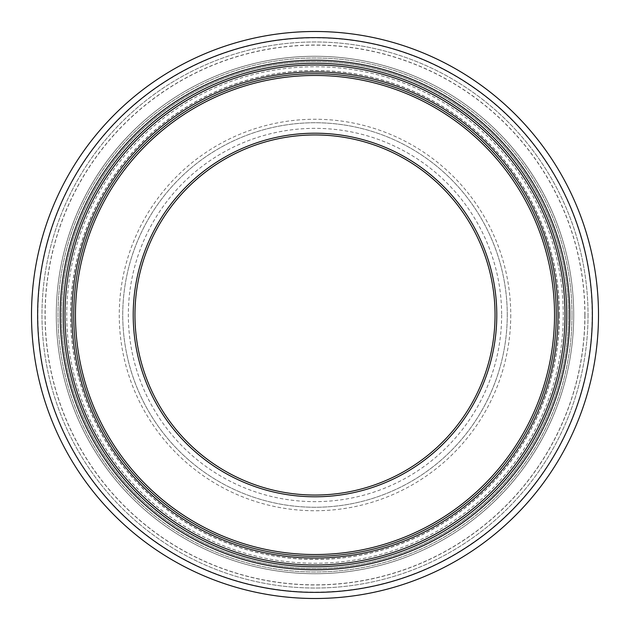 <?xml version="1.0" encoding="UTF-8"?>
<svg xmlns="http://www.w3.org/2000/svg" width="630" height="630" viewBox="0 0 630 630"><rect width="100%" height="100%" fill="white"/><g stroke="black" fill="none" stroke-linecap="round" stroke-linejoin="round"><path stroke-width="0.47" stroke-dasharray="3.15 2.36" d="M495.046 315A180.046 180.046 0 0 1 224.981 470.925A180.046 180.046 0 0 1 224.981 159.075A180.046 180.046 0 0 1 495.046 315M598.5 315A283.5 283.5 0 0 1 173.25 560.519A283.5 283.5 0 0 1 173.25 69.481A283.5 283.5 0 0 1 598.5 315M566.748 315A251.748 251.748 0 0 1 189.126 533.019A251.748 251.748 0 0 1 189.126 96.981A251.748 251.748 0 0 1 566.748 315A251.748 251.748 0 0 1 189.126 533.019A251.748 251.748 0 0 1 189.126 96.981A251.748 251.748 0 0 1 566.748 315A251.748 251.748 0 0 0 189.126 96.981A251.748 251.748 0 0 0 189.126 533.019A251.748 251.748 0 0 0 566.748 315A251.748 251.748 0 0 0 189.126 96.981A251.748 251.748 0 0 0 189.126 533.019A251.748 251.748 0 0 0 566.748 315A251.748 251.748 0 0 1 189.126 533.019A251.748 251.748 0 0 1 189.126 96.981A251.748 251.748 0 0 1 566.748 315A251.748 251.748 0 0 1 189.126 533.019A251.748 251.748 0 0 1 189.126 96.981A251.748 251.748 0 0 1 566.748 315A251.748 251.748 0 0 0 189.126 96.981A251.748 251.748 0 0 0 189.126 533.019A251.748 251.748 0 0 0 566.748 315A251.748 251.748 0 0 0 189.126 96.981A251.748 251.748 0 0 0 189.126 533.019A251.748 251.748 0 0 0 566.748 315A251.748 251.748 0 0 1 189.126 533.019A251.748 251.748 0 0 1 189.126 96.981A251.748 251.748 0 0 1 566.748 315A251.748 251.748 0 0 0 189.126 96.981A251.748 251.748 0 0 0 189.126 533.019A251.748 251.748 0 0 0 566.748 315M507.26 315A192.26 192.26 0 0 0 218.87 148.499A192.26 192.26 0 0 0 218.87 481.501A192.26 192.26 0 0 0 507.26 315A192.26 192.26 0 0 1 218.87 481.501A192.26 192.26 0 0 1 218.87 148.499A192.26 192.26 0 0 1 507.26 315M588.034 315A273.034 273.034 0 0 1 178.487 551.455A273.034 273.034 0 0 1 178.487 78.545A273.034 273.034 0 0 1 588.034 315A273.034 273.034 0 0 0 178.487 78.545A273.034 273.034 0 0 0 178.487 551.455A273.034 273.034 0 0 0 588.034 315A273.034 273.034 0 0 0 178.487 78.545A273.034 273.034 0 0 0 178.487 551.455A273.034 273.034 0 0 0 588.034 315M573.725 315A258.725 258.725 0 0 1 185.637 539.067A258.725 258.725 0 0 1 185.637 90.933A258.725 258.725 0 0 1 573.725 315A258.725 258.725 0 0 0 185.637 90.933A258.725 258.725 0 0 0 185.637 539.067A258.725 258.725 0 0 0 573.725 315A258.725 258.725 0 0 0 185.637 90.933A258.725 258.725 0 0 0 185.637 539.067A258.725 258.725 0 0 0 573.725 315A258.725 258.725 0 0 1 185.637 539.067A258.725 258.725 0 0 1 185.637 90.933A258.725 258.725 0 0 1 573.725 315A258.725 258.725 0 0 0 185.637 90.933A258.725 258.725 0 0 0 185.637 539.067A258.725 258.725 0 0 0 573.725 315A258.725 258.725 0 0 1 185.637 539.067A258.725 258.725 0 0 1 185.637 90.933A258.725 258.725 0 0 1 573.725 315M501.645 315A186.645 186.645 0 0 1 221.673 476.642A186.645 186.645 0 0 1 221.673 153.358A186.645 186.645 0 0 1 501.645 315M592.129 315A277.129 277.129 0 0 0 176.431 75.001A277.129 277.129 0 0 0 176.431 554.998A277.129 277.129 0 0 0 592.129 315M569.929 315A254.93 254.93 0 0 1 187.535 535.776A254.93 254.93 0 0 1 187.535 94.224A254.93 254.93 0 0 1 569.929 315M563.259 315A248.259 248.259 0 0 0 190.874 100.005A248.259 248.259 0 0 0 190.874 529.995A248.259 248.259 0 0 0 563.259 315M510.749 315A195.749 195.749 0 0 1 217.13 484.517A195.749 195.749 0 0 1 217.13 145.483A195.749 195.749 0 0 1 510.749 315M584.971 315A269.971 269.971 0 0 0 180.015 81.199A269.971 269.971 0 0 0 180.015 548.801A269.971 269.971 0 0 0 584.971 315M559.346 315A244.345 244.345 0 0 1 192.827 526.609A244.345 244.345 0 0 1 192.827 103.391A244.345 244.345 0 0 1 559.346 315M584.845 315A269.845 269.845 0 0 1 180.078 548.691A269.845 269.845 0 0 1 180.078 81.309A269.845 269.845 0 0 1 584.845 315M559.464 315A244.464 244.464 0 0 0 192.764 103.288A244.464 244.464 0 0 0 192.764 526.712A244.464 244.464 0 0 0 559.464 315M568.496 315A253.496 253.496 0 0 1 188.252 534.531A253.496 253.496 0 0 1 188.252 95.469A253.496 253.496 0 0 1 568.496 315A253.496 253.496 0 0 0 188.252 95.469A253.496 253.496 0 0 0 188.252 534.531A253.496 253.496 0 0 0 568.496 315A253.496 253.496 0 0 0 188.252 95.469A253.496 253.496 0 0 0 188.252 534.531A253.496 253.496 0 0 0 568.496 315A253.496 253.496 0 0 1 188.252 534.531A253.496 253.496 0 0 1 188.252 95.469A253.496 253.496 0 0 1 568.496 315M571.985 315A256.985 256.985 0 0 0 186.511 92.445A256.985 256.985 0 0 0 186.511 537.555A256.985 256.985 0 0 0 571.985 315A256.985 256.985 0 0 1 186.511 537.555A256.985 256.985 0 0 1 186.511 92.445A256.985 256.985 0 0 1 571.985 315A256.985 256.985 0 0 1 186.511 537.555A256.985 256.985 0 0 1 186.511 92.445A256.985 256.985 0 0 1 571.985 315A256.985 256.985 0 0 0 186.511 92.445A256.985 256.985 0 0 0 186.511 537.555A256.985 256.985 0 0 0 571.985 315"/><path stroke-width="0.94" d="M495.046 315A180.046 180.046 0 0 1 224.981 470.925A180.046 180.046 0 0 1 224.981 159.075A180.046 180.046 0 0 1 495.046 315M556.282 315A241.282 241.282 0 0 0 194.363 106.045A241.282 241.282 0 0 0 194.363 523.955A241.282 241.282 0 0 0 556.282 315A241.282 241.282 0 0 0 194.363 106.045A241.282 241.282 0 0 0 194.363 523.955A241.282 241.282 0 0 0 556.282 315A241.282 241.282 0 0 1 194.363 523.955A241.282 241.282 0 0 1 194.363 106.045A241.282 241.282 0 0 1 556.282 315A241.282 241.282 0 0 1 194.363 523.955A241.282 241.282 0 0 1 194.363 106.045A241.282 241.282 0 0 1 556.282 315A241.282 241.282 0 0 1 194.363 523.955A241.282 241.282 0 0 1 194.363 106.045A241.282 241.282 0 0 1 556.282 315A241.282 241.282 0 0 1 194.363 523.955A241.282 241.282 0 0 1 194.363 106.045A241.282 241.282 0 0 1 556.282 315M598.5 315A283.5 283.5 0 0 0 173.25 69.481A283.5 283.5 0 0 0 173.25 560.519A283.5 283.5 0 0 0 598.5 315A283.5 283.5 0 0 0 173.25 69.481A283.5 283.5 0 0 0 173.25 560.519A283.5 283.5 0 0 0 598.5 315M566.748 315A251.748 251.748 0 0 0 189.126 96.981A251.748 251.748 0 0 0 189.126 533.019A251.748 251.748 0 0 0 566.748 315A251.748 251.748 0 0 0 189.126 96.981A251.748 251.748 0 0 0 189.126 533.019A251.748 251.748 0 0 0 566.748 315M496.786 315A181.786 181.786 0 0 0 224.107 157.563A181.786 181.786 0 0 0 224.107 472.437A181.786 181.786 0 0 0 496.786 315M554.534 315A239.534 239.534 0 0 1 195.229 522.443A239.534 239.534 0 0 1 195.229 107.557A239.534 239.534 0 0 1 554.534 315M592.373 315A277.373 277.373 0 0 1 176.313 555.211A277.373 277.373 0 0 1 176.313 74.789A277.373 277.373 0 0 1 592.373 315M569.811 315A254.811 254.811 0 0 0 187.59 94.327A254.811 254.811 0 0 0 187.59 535.673A254.811 254.811 0 0 0 569.811 315M558.023 315A243.023 243.023 0 0 0 193.489 104.533A243.023 243.023 0 0 0 193.489 525.467A243.023 243.023 0 0 0 558.023 315M565 315A250 250 0 0 1 190 531.507A250 250 0 0 1 190 98.493A250 250 0 0 1 565 315"/></g></svg>
